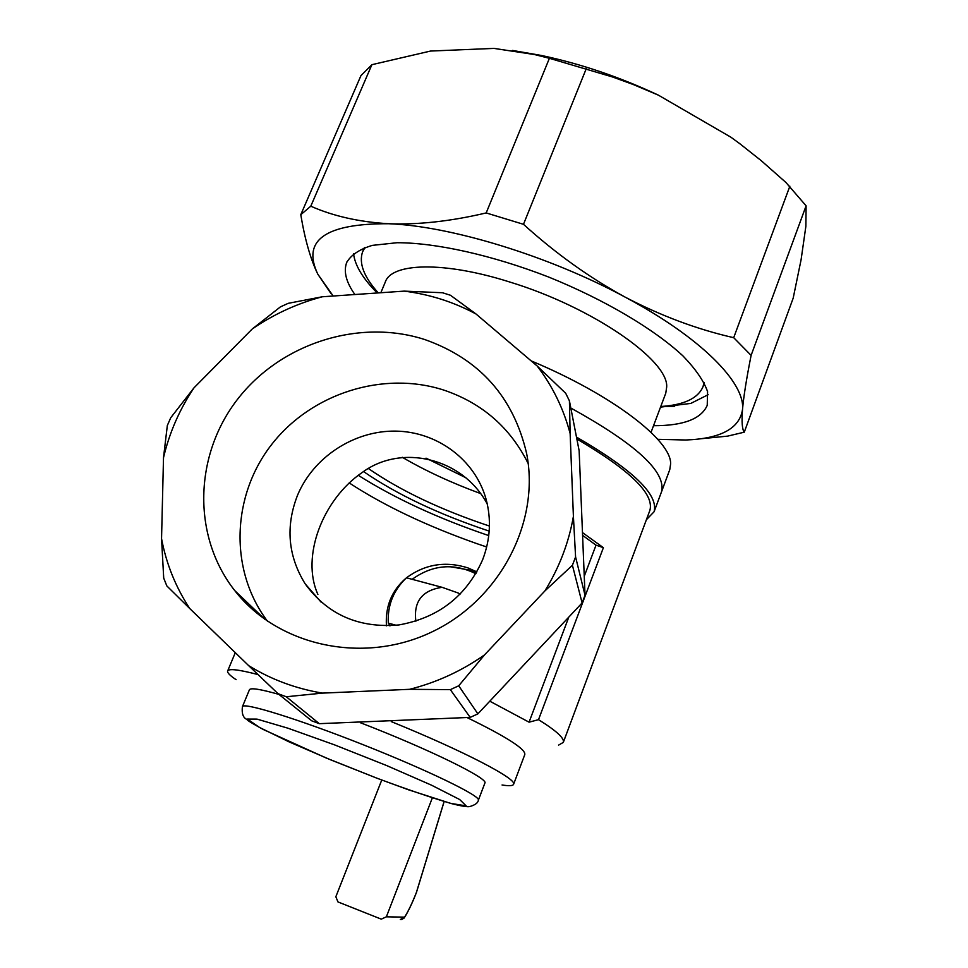 <?xml version="1.0" encoding="UTF-8"?>
<svg xmlns="http://www.w3.org/2000/svg" width="968" height="968" viewBox="0 0 968 968"><rect width="100%" height="100%" fill="white"/><g stroke="black" fill="none" stroke-linecap="round" stroke-linejoin="round"><path stroke-width="1.45" d="M432.333 797.886L386.365 916.817L381.283 919.152L337.953 901.922L335.848 896.743L381.755 780.026M403.813 918.39L404.564 917.144L400.316 919.515M194.036 387.781L170.743 417.728L167.331 425.509L163.507 457.683L161.547 538.631C166.254 563.715 175.631 586.995 189.692 608.473L248.655 665.633C271.088 679.475 295.7 688.635 322.501 693.112L409.597 689.313C436.641 682.476 461.615 671.005 484.532 654.888L544.899 590.928C559.298 567.502 568.809 542.661 573.407 516.38L570.14 433.579C563.545 408.641 552.546 386.099 537.107 365.94L475.966 313.959C453.593 301.943 429.647 294.332 404.14 291.126L322.271 296.777C297.115 303.468 273.762 314.213 252.224 328.999L194.036 387.781C179.576 409.367 169.4 432.672 163.507 457.683M322.271 296.777L288.174 303.335L280.369 306.916L252.224 328.999M161.547 538.631L163.713 578.126L166.835 585.93L189.692 608.473M570.14 433.579L569.414 400.837L579.142 450.737L585.023 595.235L582.119 602.931L477.877 713.864L470.194 717.397L319.307 723.677L311.708 720.809L278.01 693.669L286.25 696.754L322.501 693.112M319.307 723.677L286.25 696.754M470.194 717.397L450.338 689.639L458.711 685.792L484.532 654.888M477.877 713.864L458.711 685.792M582.119 602.931L572.415 565.264L575.585 556.939L573.407 516.38M585.023 595.235L575.585 556.939M569.414 400.837L565.711 393.298L537.107 365.94M475.966 313.959L450.459 295.264L442.461 292.735L404.14 291.126M424.71 339.526C479.378 358.862 513.342 396.819 526.604 453.399C540.35 522.418 499.778 600.281 431.002 632.358C362.407 664.822 277.659 645.825 234.704 590.528C191.809 535.921 194.229 455.105 237.463 399.385C280.538 343.495 358.874 318.266 424.71 339.526M248.655 665.633L278.01 693.669M409.597 689.313L450.338 689.639M544.899 590.928L572.415 565.264M236.107 679.681C230.021 675.616 227.19 672.736 227.613 671.066C228.545 668.368 238.672 669.529 257.996 674.575M467.108 717.59C506.603 736.878 525.83 749.208 524.801 754.568L513.597 784.286C512.955 785.883 509.107 786.113 502.065 784.987M391.278 721.608C464.096 751.18 517.408 779.119 513.597 784.286M576.843 438.976C630.095 470.242 654.441 494.031 649.891 510.354L563.303 742.408L558.572 745.106M582.845 535.534L596.022 545.153L603.391 547.67L582.736 532.775M603.391 547.67L538.51 719.672C556.418 730.804 564.683 738.378 563.303 742.408M490.183 701.401L529.06 722.176L538.51 719.672M259.194 615.104L260.828 615.466M596.022 545.153L584.357 575.984M568.349 618.31L529.06 722.176M242.46 706.592L249.393 689.845C250.264 687.558 260.102 689.071 278.893 694.383M360.338 722.697C429.102 749.22 488.973 778.72 484.883 783.088L484.847 783.16M576.48 437.088C632.89 469.795 658.76 494.696 654.078 511.769L646.406 519.719M570.817 408.036C636.17 444.13 666.408 472.057 661.507 491.841C666.408 472.057 636.17 444.13 570.817 408.036M349.17 482.899C383.969 505.647 426.682 525.951 477.297 543.798L486.686 546.968M386.45 625.848C385.191 606.367 391.762 590.432 406.173 578.041M406.475 577.787C425.061 564.163 445.51 560.859 467.846 567.865L476.909 571.894M487.255 503.965C462.474 457.598 401.151 443.501 362.226 472.469C322.622 499.548 300.794 556.673 317.891 594.425M449.878 566.667L468.851 569.934L476.22 573.104M389.354 625.776L389.366 624.59M297.551 495.205C313.523 456.969 354.191 430.482 395.658 431.111C437.113 431.667 474.973 459.582 486.009 498.956C491.478 519.15 490.365 539.394 482.669 559.661C466.54 596.034 438.601 617.802 398.876 624.941C358.898 628.413 327.668 614.728 305.198 583.885C287.944 555.947 285.391 526.386 297.551 495.205M528.213 463.599C510.378 427.783 482.439 403.341 444.409 390.286C383.751 370.357 311.66 393.105 271.742 444.385C231.691 495.507 228.859 570.043 267.495 621.238M475.857 573.734C453.871 562.868 432.684 564.695 412.283 579.215M396.178 625.267L388.301 623.15L390.237 625.739M459.945 594.485L458.336 593.057L442.098 587.322C422.133 590.286 413.396 601.588 415.877 621.202M388.301 623.15C387.345 605.436 393.395 590.311 406.451 577.787L442.098 587.322M654.078 511.769L669.771 469.649L670.618 463.914C671.598 440.646 612.538 394.859 531.154 360.882M465.983 477.793L426.029 458.154M363.569 471.573C396.759 494.406 438.637 514.25 489.191 531.117M358.233 475.3C394.956 498.459 438.456 518.558 488.755 535.594M402.24 457.271C425.496 470.835 451.584 482.923 480.491 493.523M368.457 468.572C400.389 490.631 440.706 509.785 489.421 526.048M364.972 247.493L362.589 251.837C358.68 263.211 363.907 276.909 378.27 292.905M660.769 406.499C684.001 405.011 698.085 398.38 703.034 386.619L704.038 382.445M651.028 432.345L665.766 393.226L666.686 387.019C668.658 360.253 592.029 306.989 509.555 281.954C443.731 261.094 391.338 262.764 385.252 282.16L380.835 292.735M657.732 439.315L685.767 440.004C720.531 438.698 739.431 428.63 742.48 409.779C745.808 383.425 701.558 337.808 625.038 297.067C549.485 256.121 450.519 225.943 388.543 223.729C325.236 223.487 301.665 240.306 317.819 274.198L333.186 296.014M354.893 294.526C346.157 282.208 343.41 271.56 346.653 262.57C350.985 254.971 359.539 249.248 372.329 245.376L397.025 242.726C435.878 242.678 492.095 255.104 548.445 276.957C604.504 299.608 654.271 329.144 682.985 355.946C695.605 369.026 703.796 380.908 707.572 391.604L707.233 405.338C701.219 418.987 683.311 425.775 653.533 425.714M377.242 292.977C362.794 278.518 354.893 265.377 353.538 253.568M708.177 394.702L690.813 403.414L660.527 407.129M310.788 206.196C333.21 216.13 359.128 221.974 388.543 223.729C418.273 224.878 450.822 221.285 486.19 212.936L549.4 58.298L534.53 54.547L493.946 48.4L430.554 51.05L371.894 64.687L360.955 75.613L300.782 214.702L310.788 206.196L371.894 64.687M330.741 293.207L317.819 274.198C310.595 259.339 304.908 239.507 300.782 214.702M486.19 212.936L523.482 224.31C555.559 253.386 589.403 277.635 625.038 297.067C660.89 315.822 697.105 329.362 733.696 337.687L751.107 355.377C746.473 378.778 743.593 396.916 742.48 409.779C741.585 422.036 742.178 429.502 744.271 432.176L793.191 298.132L801.105 259.642L805.872 226.306L806.102 205.809L785.871 182.432L761.247 160.688L739.77 143.675L730.925 137.214L658.349 95.13L633.12 84.47L612.49 76.968L549.4 58.298M733.696 337.687L789.864 186.183M751.107 355.377L806.102 205.809M523.482 224.31L586.233 68.74M658.349 95.13C619.52 76.956 580.461 63.719 541.173 55.418L512.532 50.445M744.271 432.176L727.646 436.12L699.767 438.867M386.365 916.817L404.564 917.144C408.278 911.336 412.235 903.083 416.421 892.387L444.094 801.528M478.386 800.149C478.023 802.847 475.203 804.965 469.94 806.501C467.871 807.191 461.47 806.163 450.725 803.404L408.581 789.827L376.709 778.115L326.059 757.944L263.32 729.521C244.916 719.369 248.716 720.724 246.356 719.163C242.932 717.3 241.625 713.15 242.411 706.713C242.653 701.812 297.829 718.825 363.121 744.707C428.425 770.528 480.927 796.144 478.386 800.149L484.883 783.088M376.54 778.042L330.729 759.868L289.263 741.96L259.424 727.404L247.397 719.067L256.98 719.103L287.907 728.19L334.529 744.864L386.45 765.47L431.486 785.169L459.703 799.544L466.152 805.86L451.197 803.488C431.825 797.838 406.935 789.368 376.54 778.042M401.708 919.552L404.213 917.918C408.133 911.771 412.211 903.277 416.458 892.423L444.143 801.54M235.297 652.674L227.698 670.872M321.061 602.084L305.198 583.885M234.704 590.528L265.135 619.593M660.72 406.608L674.648 406.366M369.909 285.088L377.822 292.941M703.034 386.619L704.353 383.062M362.964 250.942L364.319 247.735M541.173 55.418L534.53 54.547M347.052 261.638L346.653 262.57"/></g></svg>
